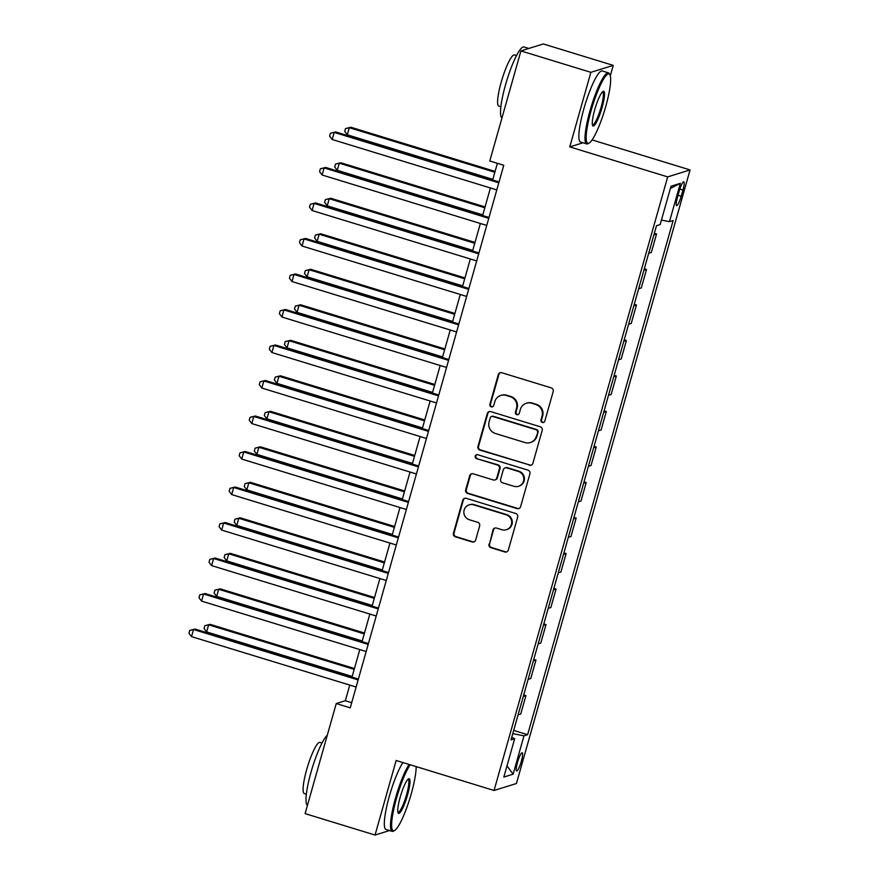 <?xml version="1.0" encoding="UTF-8"?>
<svg xmlns="http://www.w3.org/2000/svg" width="879" height="879" viewBox="0 0 879 879"><rect width="100%" height="100%" fill="white"/><g stroke="black" fill="none" stroke-linecap="round" stroke-linejoin="round"><path stroke-width="1.32" d="M542.343 422.491A2.044 2 -107.3 0 0 544.815 421.129L553.199 391.507A2.923 2.846 -107.3 0 0 551.243 387.87L501.81 372.74A2.923 2.846 -107.3 0 0 498.272 374.685L489.889 404.307A2.044 2 -107.3 0 0 492.427 406.845A2.044 2 -107.3 0 0 493.734 405.483L494.822 401.648A9.339 9.12 -107.3 0 1 506.139 395.418L510.249 396.682A9.339 9.12 -107.3 0 1 516.511 408.296L515.435 412.13A2.044 2 -107.3 0 0 517.962 414.668A2.044 2 -107.3 0 0 519.28 413.306L520.357 409.471A9.339 9.12 -107.3 0 1 531.674 403.241L535.794 404.505A9.339 9.12 -107.3 0 1 542.057 416.119L540.97 419.953A2.044 2 -107.3 0 0 542.343 422.491M526.378 403.252L526.982 403.054A9.339 9.12 -107.3 0 1 532.278 403.054L536.399 404.318A9.339 9.12 -107.3 0 1 542.662 415.932L541.574 419.766A2.044 2 -107.3 0 0 543.793 422.37M500.459 372.663A2.923 2.846 -107.3 0 0 498.876 374.498L490.493 404.12A2.044 2 -107.3 0 0 492.712 406.724M500.832 395.429L501.437 395.242A9.339 9.12 -107.3 0 1 506.743 395.231L510.864 396.495A9.339 9.12 -107.3 0 1 517.127 408.109L516.039 411.943A2.044 2 -107.3 0 0 518.258 414.547M521.357 761.258A9.515 1.681 107 0 0 522.214 752.765A9.515 1.681 107 0 0 517.489 762.456A9.515 1.681 107 0 0 516.632 770.949A9.515 1.681 107 0 0 521.357 761.258M488.988 544.09A2.923 2.846 -107.3 0 0 490.943 547.716L504.81 551.968A2.923 2.846 -107.3 0 0 508.348 550.012L517.654 517.116A2.923 2.846 -107.3 0 0 515.698 513.49L466.266 498.349A2.923 2.846 -107.3 0 0 462.728 500.294L453.421 533.201A2.923 2.846 -107.3 0 0 455.377 536.827L472.133 541.958A2.923 2.846 -107.3 0 0 475.66 540.014L479.648 525.928A2.923 2.846 -107.3 0 0 477.693 522.302L469.386 519.753A7.801 7.625 -107.3 0 1 469.177 504.843A7.801 7.625 -107.3 0 1 473.605 504.832L506.15 514.808A7.801 7.625 -107.3 0 1 506.359 529.718A7.801 7.625 -107.3 0 1 501.931 529.718L496.503 528.059A2.923 2.846 -107.3 0 0 492.965 530.004L489.592 543.903A2.923 2.846 -107.3 0 0 491.548 547.529L505.414 551.781A2.923 2.846 -107.3 0 0 506.765 551.847M396.143 760.478L375.047 835.05L305.101 813.624L336.25 703.552L350.238 707.837L503.766 165.274L489.779 160.989L520.928 50.916L590.875 72.331L569.768 146.903L667.688 176.888L494.064 790.474L396.143 760.478M529.345 465.244A2.923 2.846 -107.3 0 0 532.883 463.299L542.189 430.402A2.923 2.846 -107.3 0 0 540.233 426.765L490.801 411.636A2.923 2.846 -107.3 0 0 487.274 413.58L477.956 446.477A2.923 2.846 -107.3 0 0 479.912 450.114L529.949 465.057A2.923 2.846 -107.3 0 0 531.301 465.134M529.927 473.759L520.61 506.656A2.923 2.846 -107.3 0 1 517.083 508.611L467.65 493.471A2.923 2.846 -107.3 0 1 465.694 489.834L469.672 475.759A2.923 2.846 -107.3 0 1 473.21 473.814L493.251 479.945A2.923 2.846 -107.3 0 0 496.789 478L499.437 468.661A2.923 2.846 -107.3 0 0 497.481 465.035L476.605 458.64A2.044 2 -107.3 0 1 476.55 454.74A2.044 2 -107.3 0 1 477.715 454.74L527.96 470.133A2.923 2.846 -107.3 0 1 529.927 473.759M679.192 191.182L677.434 197.434A9.219 1.637 107 0 0 676.599 205.664A9.219 1.637 107 0 0 681.181 196.27L682.95 190.018A9.219 1.637 107 0 0 683.774 181.788A9.219 1.637 107 0 0 679.192 191.182M667.688 176.888L690.07 169.933L516.434 783.508L494.064 790.474M670.369 188.458L680.324 183.326L671.007 186.227L660.151 224.574L656.492 225.705L511.007 739.865L514.665 738.734L511.721 737.327M680.324 183.326L669.468 221.673L661.426 220.091M513.677 730.416L527.631 734.69L673.127 220.53L669.468 221.673M527.631 734.69L523.972 735.833L513.127 774.179L503.81 777.08L514.665 738.734M610.301 75.792L613.245 65.376L590.875 72.331M613.245 65.376L543.299 43.95L520.928 50.916M375.047 835.05L389.529 830.545M396.879 828.249L397.682 827.139M592.149 139.937L690.07 169.933M349.754 685.082L345.326 700.728L336.25 703.552M497.393 163.318L492.669 180.008M490.416 187.963L482.626 215.509M480.373 223.475L472.572 251.02M470.32 258.975L462.53 286.532M460.277 294.487L452.476 322.033M450.224 329.999L442.434 357.544M440.181 365.51L432.391 393.056M430.128 401.011L422.338 428.556M420.085 436.522L412.295 464.068M410.043 472.034L402.241 499.58M399.989 507.535L392.199 535.08M389.946 543.046L382.145 570.592M379.893 578.558L372.103 606.103M369.85 614.058L362.049 641.604M359.797 649.57L352.007 677.116M351.699 702.684L345.326 700.728M654.35 233.309L656.558 233.979L653.921 234.792M648.702 253.262L651.328 252.438L656.558 233.979M644.296 268.809L646.504 269.49L643.878 270.303M638.648 288.773L641.285 287.949L646.504 269.49M634.253 304.321L636.462 304.991L633.825 305.815M628.606 324.274L631.232 323.461L636.462 304.991M624.2 339.832L626.408 340.503L623.782 341.316M618.552 359.786L621.189 358.973L626.408 340.503M614.157 375.333L616.366 376.014L613.729 376.827M608.51 395.297L611.136 394.473L616.366 376.014M604.104 410.845L606.312 411.515L603.686 412.339M598.456 430.798L601.093 429.985L606.312 411.515M594.061 446.356L596.27 447.026L593.633 447.85M588.414 466.309L591.04 465.496L596.27 447.026M584.008 481.857L586.216 482.538L583.59 483.351M578.36 501.821L580.997 500.997L586.216 482.538M573.965 517.368L576.174 518.039L573.547 518.863M568.317 537.322L570.943 536.509L576.174 518.039M563.922 552.88L566.12 553.55L563.494 554.374M558.275 572.833L560.901 572.02L566.12 553.55M553.869 588.381L556.077 589.062L553.451 589.875M548.221 608.345L550.847 607.521L556.077 589.062M543.826 623.892L546.024 624.573L543.398 625.387M538.179 643.846L540.805 643.032L546.024 624.573M533.773 659.404L535.981 660.074L533.355 660.898M528.125 679.357L530.751 678.544L535.981 660.074M523.73 694.904L525.928 695.586L523.302 696.399M518.083 714.869L520.709 714.045L525.928 695.586M512.765 733.624L523.972 735.833M513.127 774.179L506.974 765.884M569.768 146.903L583.008 142.783M489.46 411.559A2.923 2.846 -107.3 0 0 487.878 413.394L478.561 446.29A2.923 2.846 -107.3 0 0 480.516 449.916L529.949 465.057M537.476 432.292A2.044 2 -107.3 0 0 536.113 429.754L492.723 416.459A2.044 2 -107.3 0 0 490.251 417.822L489.098 421.865A9.339 9.12 -107.3 0 0 495.36 433.479L525.027 442.566A9.339 9.12 -107.3 0 0 536.333 436.336L538.08 432.105A2.044 2 -107.3 0 0 536.717 429.556L536.113 429.754M491.559 416.459L492.163 416.272A2.044 2 -107.3 0 1 493.328 416.272L536.717 429.556M530.323 442.555L530.927 442.368A9.339 9.12 -107.3 0 0 536.937 436.149L536.333 436.336M538.08 432.105L536.937 436.149M471.858 473.737A2.923 2.846 -107.3 0 0 470.276 475.572L466.299 489.647A2.923 2.846 -107.3 0 0 468.254 493.284L517.687 508.414A2.923 2.846 -107.3 0 0 519.028 508.491M494.91 479.945L495.514 479.758A2.923 2.846 -107.3 0 0 497.393 477.813L500.041 468.474A2.923 2.846 -107.3 0 0 498.085 464.848L476.605 458.64M476.857 454.674A2.044 2 -107.3 0 0 477.209 458.453M514.061 486.318A7.801 7.625 -107.3 0 0 523.807 478.857A7.801 7.625 -107.3 0 0 518.28 471.408L506.809 467.892A2.923 2.846 -107.3 0 0 503.282 469.836L500.634 479.176A2.923 2.846 -107.3 0 0 502.59 482.813L514.061 486.318M518.489 486.318L519.093 486.131A7.801 7.625 -107.3 0 0 518.885 471.221L518.28 471.408M505.161 467.892L505.766 467.705A2.923 2.846 -107.3 0 1 507.414 467.705L518.885 471.221M495.152 527.982A2.923 2.846 -107.3 0 0 493.569 529.817L489.592 543.903M506.359 529.718L506.963 529.532A7.801 7.625 -107.3 0 0 506.754 514.611L506.15 514.808M469.177 504.843L469.782 504.656A7.801 7.625 -107.3 0 1 474.21 504.645L506.754 514.611M464.914 498.272A2.923 2.846 -107.3 0 0 463.332 500.107L454.025 533.004A2.923 2.846 -107.3 0 0 455.981 536.64L472.737 541.772A2.923 2.846 -107.3 0 0 474.078 541.838M495.108 171.416L350.82 127.224L349.315 127.697L347.304 134.795L492.855 179.371M494.855 172.273L349.315 127.697L345.524 128.565L350.82 127.224M347.304 134.795L344.722 131.41L345.524 128.565M499.052 181.953L335.701 131.927L334.196 132.399L498.811 182.821M332.185 139.497L329.603 136.113L330.405 133.278L334.196 132.399L332.185 139.497L496.8 189.919M330.405 133.278L335.701 131.927M485.054 206.917L340.777 162.736L339.261 163.197L337.25 170.306L482.802 214.883M484.812 207.785L339.261 163.197L335.481 164.076L340.777 162.736M337.25 170.306L334.679 166.922L335.481 164.076M475.012 242.428L330.724 198.236L329.218 198.709L327.208 205.818L472.759 250.394M474.77 243.285L329.218 198.709L325.428 199.588L330.724 198.236M327.208 205.818L324.626 202.423L325.428 199.588M464.958 277.94L320.681 233.748L319.165 234.221L317.154 241.318L462.706 285.895M464.716 278.797L319.165 234.221L315.385 235.1L320.681 233.748M317.154 241.318L314.583 237.934L315.385 235.1M488.999 217.465L325.659 167.439L324.142 167.911L488.757 218.322M322.132 175.009L319.56 171.625L320.363 168.779L324.142 167.911L322.132 175.009L486.746 225.431M320.363 168.779L325.659 167.439M478.956 252.976L315.605 202.95L314.1 203.412L478.714 253.833M312.089 210.52L309.507 207.136L310.309 204.291L314.1 203.412L312.089 210.52L476.704 260.931M310.309 204.291L315.605 202.95M468.903 288.477L305.562 238.451L304.046 238.923L468.661 289.345M302.046 246.021L299.464 242.637L300.266 239.802L304.046 238.923L302.046 246.021L466.65 296.443M300.266 239.802L305.562 238.451M454.915 313.44L310.628 269.26L309.122 269.732L307.112 276.83L452.663 321.406M454.674 314.308L309.122 269.732L305.332 270.6L310.628 269.26M307.112 276.83L304.53 273.446L305.332 270.6M458.86 323.988L295.52 273.962L294.004 274.435L458.618 324.845M291.993 281.533L289.411 278.149L290.213 275.303L294.004 274.435L291.993 281.533L456.608 331.954M290.213 275.303L295.52 273.962M605.785 106.337A36.27 6.428 107 0 0 609.96 74.858A36.27 6.428 107 0 0 591.029 110.93A36.27 6.428 107 0 0 589.062 143.09A36.27 6.428 107 0 0 605.785 106.337M589.062 143.09L587.996 143.673A37.16 6.582 -73 0 1 586.678 143.914A37.16 6.582 -73 0 1 590.007 110.732A37.16 6.582 -73 0 1 608.444 72.847A37.16 6.582 -73 0 1 609.4 73.77L609.96 74.858M602.093 107.491A18.14 3.219 -73 0 1 592.622 125.521A18.14 3.219 -73 0 1 594.709 109.787A18.14 3.219 -73 0 1 603.071 91.405A18.14 3.219 -73 0 1 602.093 107.491M592.402 124.818A17.239 3.055 107 0 0 592.512 124.862A17.239 3.055 107 0 0 601.071 107.282A17.239 3.055 107 0 0 602.609 91.888A17.239 3.055 107 0 0 602.489 91.866M501.964 117.94A37.16 6.582 -73 0 1 505.513 84.856A37.16 6.582 -73 0 1 523.961 46.972L528.828 48.455M500.865 106.744L498.8 106.117A26.755 4.747 -73 0 1 501.195 82.219A26.755 4.747 -73 0 1 514.479 54.948L516.533 55.575M586.678 143.914L580.525 142.024A37.16 6.582 -73 0 1 583.854 108.842A37.16 6.582 -73 0 1 602.291 70.957L608.444 72.847M410.207 764.796A36.27 6.428 107 0 0 396.495 798.363A36.27 6.428 107 0 0 394.539 830.523A36.27 6.428 107 0 0 411.251 793.77A36.27 6.428 107 0 0 416.152 766.609M394.539 830.523L393.462 831.116A37.16 6.582 -73 0 1 392.155 831.347A37.16 6.582 -73 0 1 395.484 798.165A37.16 6.582 -73 0 1 409.076 764.444M407.57 794.924A18.14 3.219 -73 0 1 398.099 812.954A18.14 3.219 -73 0 1 400.187 797.22A18.14 3.219 -73 0 1 408.548 778.849A18.14 3.219 -73 0 1 407.57 794.924M397.868 812.251A17.239 3.055 107 0 0 397.989 812.306A17.239 3.055 107 0 0 406.548 794.726A17.239 3.055 107 0 0 408.087 779.321A17.239 3.055 107 0 0 407.966 779.299M307.441 805.373A37.16 6.582 -73 0 1 310.99 772.289A37.16 6.582 -73 0 1 327.285 735.24M306.342 794.187L304.277 793.55A26.755 4.747 -73 0 1 306.672 769.663A26.755 4.747 -73 0 1 319.945 742.381L322.011 743.019M392.155 831.347L386.002 829.468A37.16 6.582 -73 0 1 389.32 796.286A37.16 6.582 -73 0 1 402.912 762.554M444.862 348.952L300.585 304.76L299.069 305.233L297.069 312.342L442.609 356.918M444.62 349.809L299.069 305.233L295.289 306.112L300.585 304.76M297.069 312.342L294.487 308.947L295.289 306.112M434.819 384.464L290.542 340.272L289.026 340.744L287.015 347.842L432.567 392.419M434.578 385.321L289.026 340.744L285.236 341.623L290.542 340.272M287.015 347.842L284.433 344.458L285.236 341.623M424.766 419.964L280.489 375.783L278.973 376.256L276.973 383.354L422.513 427.93M424.524 420.832L278.973 376.256L275.193 377.124L280.489 375.783M276.973 383.354L274.391 379.97L275.193 377.124M414.723 455.476L270.446 411.284L268.93 411.757L266.919 418.865L412.471 463.442M414.481 456.333L268.93 411.757L265.139 412.636L270.446 411.284M266.919 418.865L264.337 415.47L265.139 412.636M404.67 490.987L260.393 446.796L258.887 447.268L256.877 454.366L402.417 498.942M404.428 491.844L258.887 447.268L255.097 448.147L260.393 446.796M256.877 454.366L254.295 450.982L255.097 448.147M448.806 359.5L285.466 309.474L283.95 309.935L448.565 360.357M281.95 317.044L279.368 313.66L280.17 310.814L283.95 309.935L281.95 317.044L446.554 367.455M280.17 310.814L285.466 309.474M438.764 395.001L275.424 344.975L273.907 345.447L438.522 395.869M271.897 352.545L269.315 349.161L270.117 346.326L273.907 345.447L271.897 352.545L436.511 402.967M270.117 346.326L275.424 344.975M428.71 430.512L265.37 380.486L263.865 380.959L428.469 431.369M261.854 388.057L259.272 384.672L260.074 381.838L263.865 380.959L261.854 388.057L426.458 438.478M260.074 381.838L265.37 380.486M418.668 466.024L255.328 415.998L253.811 416.47L418.426 466.881M251.801 423.568L249.218 420.184L250.021 417.338L253.811 416.47L251.801 423.568L416.415 473.979M250.021 417.338L255.328 415.998M408.614 501.524L245.274 451.498L243.769 451.971L408.372 502.392M241.758 459.08L239.176 455.685L239.978 452.85L243.769 451.971L241.758 459.08L406.362 509.49M239.978 452.85L245.274 451.498M394.627 526.499L250.35 482.307L248.834 482.78L246.823 489.878L392.375 534.454M394.385 527.356L248.834 482.78L245.043 483.648L250.35 482.307M246.823 489.878L244.241 486.494L245.043 483.648M398.572 537.036L235.231 487.01L233.715 487.482L398.33 537.893M231.704 494.58L229.122 491.196L229.924 488.361L233.715 487.482L231.704 494.58L396.319 545.002M229.924 488.361L235.231 487.01M384.573 562L240.297 517.808L238.791 518.28L236.781 525.389L382.321 569.966M384.332 562.857L238.791 518.28L235.001 519.159L240.297 517.808M236.781 525.389L234.199 522.005L235.001 519.159M388.518 572.548L225.178 522.522L223.673 522.994L388.276 573.405M221.662 530.092L219.08 526.708L219.882 523.862L223.673 522.994L221.662 530.092L386.266 580.503M219.882 523.862L225.178 522.522M374.531 597.511L230.254 553.32L228.738 553.792L226.727 560.89L372.278 605.466M374.289 598.368L228.738 553.792L224.947 554.671L230.254 553.32M226.727 560.89L224.145 557.506L224.947 554.671M378.475 608.059L215.135 558.022L213.619 558.495L378.234 608.916M211.608 565.604L209.026 562.208L209.839 559.374L213.619 558.495L211.608 565.604L376.223 616.014M209.839 559.374L215.135 558.022M364.477 633.023L220.2 588.831L218.695 589.304L216.684 596.401L362.225 640.978M364.236 633.88L218.695 589.304L214.905 590.172L220.2 588.831M216.684 596.401L214.102 593.017L214.905 590.172M368.433 643.56L205.082 593.534L203.576 594.006L368.18 644.417M201.566 601.104L198.984 597.72L199.786 594.885L203.576 594.006L201.566 601.104L366.169 651.526M199.786 594.885L205.082 593.534M354.435 668.523L210.158 624.343L208.642 624.804L206.631 631.913L352.182 676.489M354.193 669.38L208.642 624.804L204.862 625.683L210.158 624.343M206.631 631.913L204.049 628.529L204.862 625.683M358.379 679.071L195.039 629.045L193.523 629.518L358.138 679.928M191.512 636.616L188.93 633.232L189.743 630.386L193.523 629.518L191.512 636.616L356.127 687.026M189.743 630.386L195.039 629.045M679.841 189.073L682.95 190.018M678.028 195.303L681.181 196.27M542.662 415.932L542.057 416.119M536.399 404.318L535.794 404.505M532.278 403.054L531.674 403.241M516.039 411.943L515.435 412.13M517.127 408.109L516.511 408.296M510.864 396.495L510.249 396.682M506.743 395.231L506.139 395.418M490.493 404.12L489.889 404.307M498.876 374.498L498.272 374.685M541.574 419.766L540.97 419.953M480.516 449.916L479.912 450.114M478.561 446.29L477.956 446.477M487.878 413.394L487.274 413.58M493.328 416.272L492.723 416.459M517.687 508.414L517.083 508.611M468.254 493.284L467.65 493.471M466.299 489.647L465.694 489.834M470.276 475.572L469.672 475.759M497.393 477.813L496.789 478M500.041 468.474L499.437 468.661M498.085 464.848L497.481 465.035M507.414 467.705L506.809 467.892M493.569 529.817L492.965 530.004M474.21 504.645L473.605 504.832M472.737 541.772L472.133 541.958M455.981 536.64L455.377 536.827M454.025 533.004L453.421 533.201M463.332 500.107L462.728 500.294M505.414 551.781L504.81 551.968M491.548 547.529L490.943 547.716"/></g></svg>
